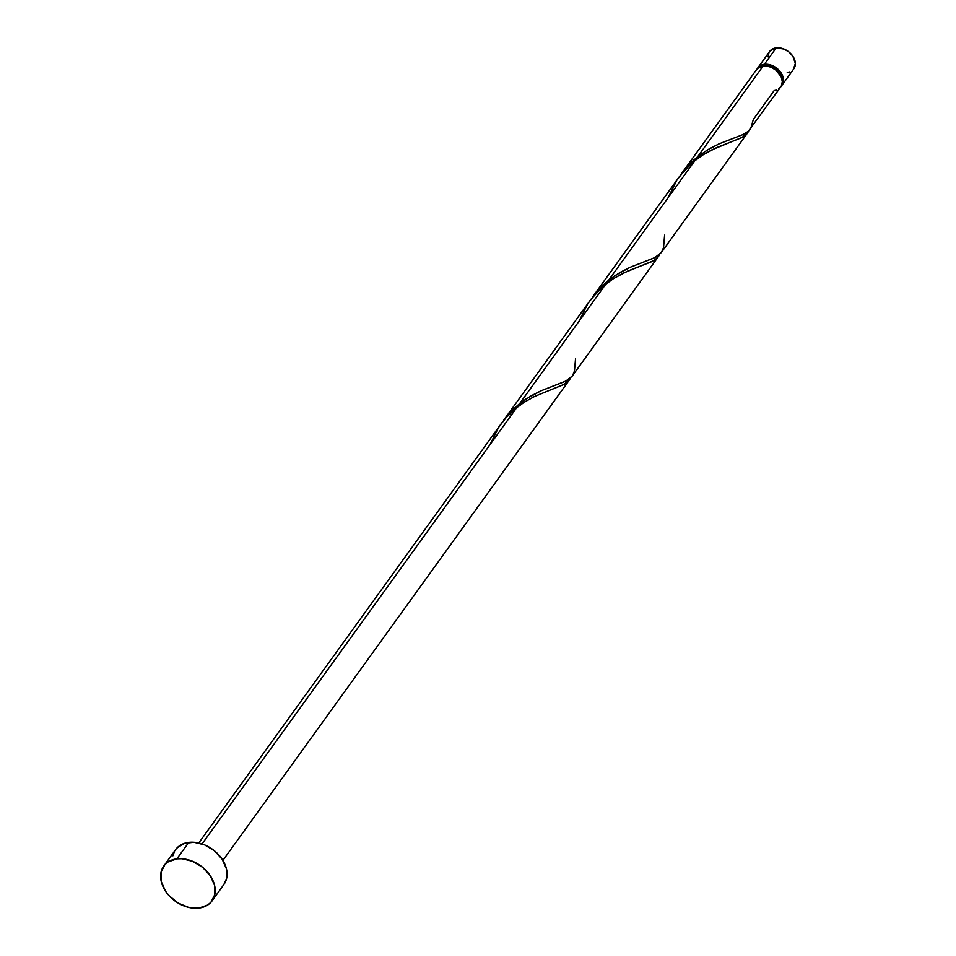 <?xml version="1.0" encoding="UTF-8"?>
<svg xmlns="http://www.w3.org/2000/svg" width="956" height="956" viewBox="0 0 956 956"><rect width="100%" height="100%" fill="white"/><g stroke="black" fill="none" stroke-linecap="round" stroke-linejoin="round"><path stroke-width="1.43" d="M757.128 68.999L759.984 65.845L764.346 64.327L776.212 47.86A14.89 10.886 -144.2 0 0 769.652 51.457L757.773 67.924A14.89 10.886 35.8 0 1 764.346 64.327L769.544 64.685L774.79 66.86L781.016 72.752L783.49 79.946L782.57 84.271L781.267 86.124A14.89 10.886 35.8 0 0 781.912 85.335L793.791 68.868A14.89 10.886 -144.2 0 0 791.711 54.695A14.89 10.886 -144.2 0 0 776.212 47.86L784.087 49.091L789.047 52.066L792.894 56.285L795.368 63.478L793.241 69.561M757.236 68.784A14.89 10.886 35.8 0 1 757.773 67.924M762.792 66.036L764.896 65.558A13.396 9.799 -144.2 0 1 782.128 79.91L781.088 75.273L776.439 69.346L769.568 65.88L764.896 65.558A13.396 9.799 -144.2 0 0 762.864 66.012M212.065 900.887L223.943 884.42A29.767 21.773 -144.2 0 0 219.761 856.05A29.767 21.773 -144.2 0 0 188.786 842.391L176.908 858.858L188.786 842.391A29.767 21.773 -144.2 0 0 175.653 849.585L163.775 866.052A29.767 21.773 35.8 0 1 176.908 858.858A29.767 21.773 35.8 0 1 207.894 872.517A29.767 21.773 35.8 0 1 212.065 900.887A29.767 21.773 35.8 0 1 198.932 908.081A29.767 21.773 35.8 0 1 167.957 894.422A29.767 21.773 35.8 0 1 163.775 866.052M575.548 358.62L574.46 371.012L572.596 375.541L569.298 378.982L564.399 381.731L540.857 390.873L531.249 395.76L519.634 403.611L605.853 284.063L602.925 286.489L590.904 299.324L503.561 420.389L512.703 409.742L525.716 399.19L541.204 390.717L565.773 381.085L572.25 376.055L658.875 255.909L655.422 259.494L651.371 261.825L627.447 271.157L613.74 278.459L605.853 284.063L519.634 403.611L512.559 409.885L503.561 420.389M222.903 860.412L569.8 379.401L563.789 384.575L535.324 396.071L524.665 401.962L516.79 407.555L202.051 843.933L516.79 407.555L506.226 417.497L501.553 423.197L198.752 843.001M776.499 90.055L774.169 90.581L753.316 119.488L750.735 128.546L747.437 131.988L742.537 134.736L719.008 143.878L709.388 148.766L697.772 156.617L763.151 65.976A14.89 10.886 -144.2 0 0 756.59 69.573L681.64 173.478L693.972 159.819L706.974 150.2L719.342 143.735L742.131 134.916L748.273 131.331L780.729 86.984A14.89 10.886 -144.2 0 0 778.638 72.799A14.89 10.886 -144.2 0 0 763.151 65.976L697.772 156.617L690.698 162.89L681.64 173.478M664.611 235.116L663.536 247.52L661.66 252.049L658.373 255.479L653.462 258.228L629.932 267.381L620.325 272.269L608.709 280.12L694.928 160.56L691.989 162.998L679.979 175.832L592.577 296.969L601.288 286.728L614.792 275.687L630.267 267.226L654.836 257.582L661.289 252.587L747.939 132.406L741.928 137.58L716.51 147.654L702.803 154.968L694.928 160.56L608.709 280.12L601.623 286.394L592.577 296.969M778.519 89.075L781.387 85.909L782.307 81.595L781.148 76.767L775.985 70.182L771.014 67.207L765.696 65.916L759.028 67.338L756.196 70.17M176.764 848.211L184.126 843.455L193.877 842.272L204.524 844.853L214.455 850.816L222.151 859.241L226.441 868.837L226.68 878.17L223.883 884.491M172.916 855.835L174.351 851.736M198.932 908.081L188.535 907.364L178.043 903.014L169.057 895.676L165.567 891.231L161.277 881.635L161.038 872.302L164.886 864.678L168.196 861.882L176.908 858.858L181.999 858.739L192.646 861.32L202.576 867.283L210.272 875.708L214.574 885.304L214.813 894.637L210.953 902.261L207.655 905.057L198.932 908.081M789.56 71.939L787.23 72.477M768.074 56.846L768.994 52.532M770.201 50.776L776.212 47.86L764.346 64.327A14.89 10.886 35.8 0 1 779.833 71.162A14.89 10.886 35.8 0 1 781.912 85.335M489.878 444.863L498.685 427.284L506.142 417.581L514.818 409.156L524.282 402.201L533.962 396.728L564.578 384.133L568.545 381.05L570.624 377.883M578.942 321.371L587.761 303.793L595.218 294.089L603.893 285.665L613.346 278.71L623.037 273.237L653.641 260.641L657.608 257.558L659.7 254.38M668.017 197.88L676.824 180.29L684.281 170.598L692.957 162.173L702.421 155.219L712.101 149.733L742.716 137.15L746.684 134.067L748.763 130.888"/></g></svg>
